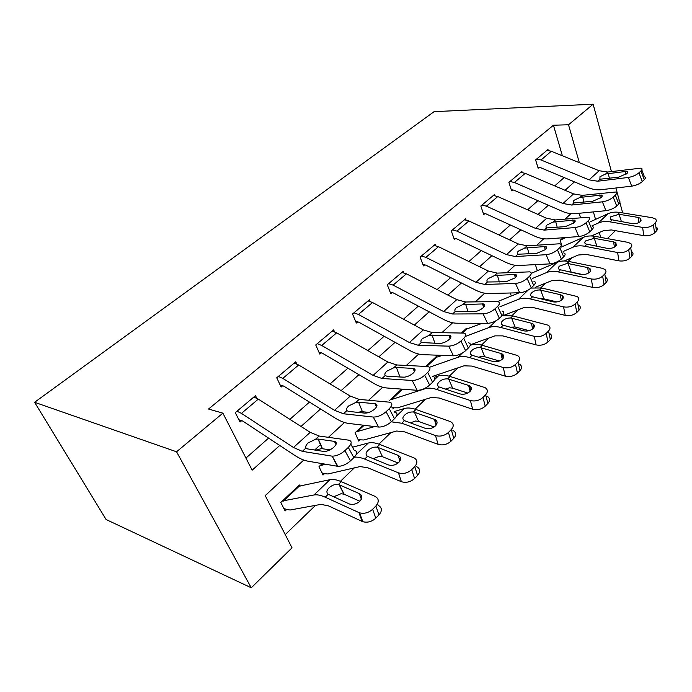 <?xml version="1.0" encoding="UTF-8"?>
<svg xmlns="http://www.w3.org/2000/svg" width="692" height="692" viewBox="0 0 692 692"><rect width="100%" height="100%" fill="white"/><g stroke="black" fill="none" stroke-linecap="round" stroke-linejoin="round"><path stroke-width="1.04" d="M303.779 460.05L265.218 495.61L292.015 547.813L251.257 587.785L106.11 519.528L34.6 402.294L434.092 111.654L593.13 104.215L568.513 124.768L553.444 125.226L208.534 409.041L222.876 413.15L252.148 470.171L279.75 445.484M615.396 230.67L607.317 238.593M285.234 534.605L315.509 505.368M340.429 481.303L354.321 467.896M378.905 444.152L390.859 432.612M415.113 409.188L425.329 399.319M449.238 376.232L457.896 367.876M481.468 345.109L488.716 338.111M511.95 315.673L517.927 309.904M540.824 287.786L545.642 283.132M568.218 261.342L571.99 257.692M580.493 217.617L579.213 213.266M563.911 237.676L561.186 239.397L562.951 237.745L560.209 240.323L562.155 246.689M535.366 264.629L537.329 270.728M510.298 292.993L511.319 296.003M466.52 329.349L466.209 328.51L461.443 332.982L465.05 329.6L482.177 323.328M436.695 357.427L436.349 356.527L425.796 366.431L435.121 357.678L442.352 355.385M402.554 389.189L391.516 399.543L390.487 399.552L401.611 389.12L389.163 400.798M392.779 408.929L393.964 407.813L397.589 407.83L431.341 397.476L439.143 398.012L472.697 409.249L470.378 400.521C475.067 401.62 479.271 400.59 482.973 397.433L485.222 406.187C481.546 409.344 477.376 410.365 472.697 409.249M364.096 425.303L357.479 431.505L356.466 431.471L363.162 425.191L355.065 432.785L358.802 441.133L360.195 439.818L363.767 439.982L396.741 431.012L404.474 431.843L438.097 444.359L435.502 435.579C440.224 436.825 444.541 435.77 448.451 432.422L450.976 441.228C447.101 444.584 442.802 445.622 438.097 444.359M323.095 463.796L321.486 465.309L320.483 465.232L322.178 463.64L319.003 466.624L323.008 475.058L324.479 473.657L327.999 473.977L360.039 466.572L367.686 467.749L401.325 481.684L398.48 472.87C403.228 474.245 407.649 473.164 411.749 469.626L414.569 478.492C410.503 482.021 406.109 483.094 401.386 481.71L401.325 481.684M300.043 486.286L299.411 484.997L280.796 502.461L285.104 510.973L286.67 509.502L290.112 509.995L321.036 504.364L328.579 505.921L362.15 521.431L358.906 512.556L359.58 512.824C364.26 514 368.611 512.815 372.633 509.269L375.799 518.17C371.812 521.725 367.487 522.901 362.824 521.699L362.15 521.431M245.945 458.078L268.591 438.114M289.896 419.335L309.462 402.087M330.067 383.922L347.903 368.196M367.859 350.61L384.138 336.26M403.479 319.202L418.34 306.106M437.11 289.559L450.674 277.596M468.908 261.533L481.303 250.599M499.018 234.986L510.35 224.995M527.581 209.806L537.935 200.68M554.707 185.888L564.162 177.559M562.38 155.769L553.444 125.226M548.254 150.449L547.977 149.515L535.617 159.921L538.16 168.243L539.198 167.36L540.443 167.628L588.157 187.61C592.603 189.452 596.911 190.144 601.088 189.695L631.718 186.165L628.353 177.446C632.566 176.72 636.095 175.18 638.941 172.827L640.939 170.941C642.349 169.54 642.41 168.597 641.121 168.121L607.766 172.023L599.134 170.742L551.325 151.263L546.957 150.372L536.655 159.039L541.032 159.964L589.056 179.868L597.715 181.218L628.353 177.446M522.209 172.481L521.889 171.469L508.905 182.394L511.622 190.836L512.711 189.911L513.957 190.205L562.198 211.285C566.696 213.231 571.038 214.018 575.216 213.646L605.933 210.697L602.395 201.83C606.633 201.164 610.24 199.607 613.216 197.133L615.326 195.144C616.892 193.57 616.935 192.532 615.473 192.021L582.249 195.36L573.556 193.907L525.211 173.346L520.817 172.369L509.995 181.477L514.398 182.489L562.959 203.5L571.67 205.031L602.395 201.83M494.849 195.637L494.486 194.53L480.828 206.026L483.725 214.581L484.867 213.612L486.13 213.932L534.881 236.206C539.423 238.264 543.791 239.155 547.986 238.87L578.746 236.56L575.009 227.547C579.282 226.95 582.967 225.358 586.089 222.763L588.312 220.661C590.051 218.906 590.094 217.755 588.425 217.201L555.391 219.926L546.645 218.274L497.773 196.554L493.353 195.481L481.978 205.057L486.407 206.173L535.478 228.377L544.249 230.116L575.009 227.547M466.079 220.004L465.655 218.793L451.279 230.894L454.376 239.57L455.578 238.55L456.85 238.904L506.094 262.458C510.687 264.638 515.082 265.642 519.268 265.46L550.045 263.877L546.1 254.699C550.382 254.189 554.162 252.563 557.441 249.829L559.793 247.606C561.731 245.643 561.748 244.363 559.863 243.774L527.088 245.807L518.291 243.947L468.908 220.973L464.47 219.788L452.49 229.874L456.936 231.102L506.518 254.604L515.332 256.559L546.1 254.699M435.778 245.686L435.285 244.345L420.13 257.104L423.452 265.901L424.724 264.82L425.987 265.209L475.715 290.164C480.36 292.482 484.772 293.598 488.959 293.529L519.683 292.759L515.514 283.426C519.813 283.002 523.688 281.35 527.131 278.469L529.622 276.117C531.785 273.902 531.793 272.475 529.648 271.852L497.219 273.124L488.379 271.03L438.503 246.698L434.04 245.4L421.411 256.031L425.874 257.372L475.949 282.284L484.807 284.481L515.514 283.426M403.843 272.786L403.263 271.299L387.26 284.767L390.816 293.685L392.156 292.543L393.428 292.967L443.624 319.445C448.312 321.901 452.741 323.155 456.902 323.216L487.531 323.354L483.12 313.857C487.428 313.528 491.398 311.85 495.022 308.805L497.66 306.305C500.074 303.814 500.074 302.231 497.652 301.574L465.647 301.997L456.772 299.645L406.42 273.833L401.948 272.406L388.61 283.633L393.091 285.113L443.624 311.547L452.507 314.004L483.12 313.857M370.125 301.444L369.442 299.766L352.522 314.004L356.337 323.043L357.747 321.832L359.027 322.308L409.647 350.437C414.378 353.05 418.816 354.46 422.95 354.65L453.424 355.809L448.736 346.147C453.052 345.939 457.118 344.218 460.941 341L463.744 338.353C466.443 335.534 466.434 333.778 463.709 333.077L432.232 332.558L423.331 329.92L372.53 302.499L368.049 300.933L353.949 312.801L358.43 314.428L409.404 342.531L418.305 345.291L448.736 346.147M334.487 331.779L333.656 329.876L315.734 344.962L319.834 354.114L321.339 352.833L322.61 353.353L373.628 383.299C378.403 386.084 382.84 387.65 386.94 387.996L417.164 390.305L412.19 380.479C416.489 380.392 420.667 378.645 424.706 375.237L427.691 372.417C430.718 369.234 430.701 367.27 427.647 366.544L396.793 364.961L387.883 362.011L336.667 332.835L332.186 331.122L317.247 343.69L321.728 345.472L373.1 375.393L382.01 378.481L412.19 380.479M296.756 363.983L295.743 361.786L276.731 377.789L281.142 387.053L282.734 385.703L284.005 386.266L335.369 418.193C340.179 421.168 344.616 422.916 348.664 423.435L378.55 427.05L373.299 417.06C377.581 417.094 381.854 415.312 386.101 411.705L389.285 408.704C392.675 405.097 392.667 402.917 389.259 402.156L359.148 399.388L350.247 396.092L298.659 364.987L294.178 363.101L278.331 376.431L282.812 378.394L334.53 410.313L343.422 413.764L373.248 417.051M256.767 398.229L255.504 395.651L235.289 412.657L240.046 422.042L241.742 420.598L243.004 421.22L294.662 455.327C299.506 458.502 303.918 460.457 307.914 461.175L337.341 466.252L332.203 456.149C336.433 456.114 340.663 454.281 344.893 450.639L348.292 447.43C351.994 443.494 352.107 441.072 348.647 440.164L319.081 436.021L310.206 432.336L258.298 399.12L253.843 397.052L237.001 411.221L241.456 413.375L293.469 447.49L302.335 451.348L331.693 456.089M222.876 413.15L176.555 451.789L34.6 402.294M176.555 451.789L251.257 587.785M570.978 213.638L565.139 219.027M543.73 238.766L536.836 245.124M515.012 265.252L506.951 272.683M484.694 293.209L475.352 301.824M452.646 322.766L441.877 332.696M418.712 354.062L406.36 365.445M382.719 387.252L368.611 400.261M344.486 422.509L328.415 437.327M320.647 444.489L314.652 450.025M600.691 237.382L599.298 232.503M595.544 219.39L593.407 211.899M622.679 212.911L619.885 202.635M619.461 201.078L615.906 187.99M611.434 171.547L593.13 104.215M579.342 162.681L568.513 124.768M301.02 426.454L320.552 408.981M341.121 390.591L358.923 374.666M378.827 356.856L395.063 342.332M414.352 325.076L429.17 311.824M447.88 295.086L461.408 282.985M479.573 266.731L491.934 255.685M509.58 239.899L520.868 229.805M538.03 214.451L548.341 205.23M565.044 190.283L574.455 181.866M537.892 167.352L539.198 167.36M638.941 172.827L642.28 181.581L644.261 179.678L640.939 170.941M642.28 181.581C639.451 183.942 635.931 185.473 631.718 186.165M641.795 169.912L644.425 176.806C645.714 177.308 645.662 178.259 644.261 179.678M605.621 173.995L627.082 171.279C628.111 171.651 628.051 172.412 626.9 173.536L618.553 177.187L599.895 179.228L599.99 176.685L605.621 173.995L607.766 172.023M591.418 235.955L603.459 230.678L611.339 229.952L643.759 235.661L642.617 227.417C647.046 227.893 650.653 226.985 653.421 224.675L654.511 232.936C651.752 235.245 648.17 236.154 643.759 235.661M591.963 225.877L598.251 223.049C601.685 221.535 605.621 221.137 610.067 221.864L642.617 227.417M562.259 239.224L566.065 237.512M590.293 221.777L608.017 213.716C611.451 212.176 615.387 211.752 619.816 212.444L652.262 217.729L655.48 219.027C656.647 220.134 656.604 221.362 655.341 222.729L653.421 224.675M638.976 222.539L638.258 217.444L640.731 218.438L640.61 221.405C638.396 223.222 635.55 223.948 632.064 223.577L610.673 219.572L610.751 216.786L619.072 214.286L621.477 221.786M638.258 217.444L619.072 214.286M656.552 227.253C657.72 228.369 657.677 229.614 656.423 230.981L654.511 232.936M511.31 189.876L512.711 189.911M613.216 197.133L616.728 206.034L618.821 204.028L615.326 195.144M616.728 206.034C613.769 208.508 610.171 210.065 605.933 210.697M618.942 200.853C620.413 201.389 620.378 202.445 618.821 204.028M579.991 197.428L601.348 195.058C602.516 195.455 602.464 196.294 601.192 197.557L592.646 201.26L573.971 202.938C572.872 202.419 572.95 201.51 574.204 200.204L579.991 197.428L582.249 195.36M483.379 213.543L484.867 213.612M586.089 222.763L589.792 231.811L591.997 229.701L588.312 220.661M589.792 231.811C586.695 234.424 583.01 236.007 578.746 236.56M592.084 226.189C593.753 226.76 593.727 227.936 591.997 229.701M553.012 222.097L574.222 220.099C575.545 220.532 575.502 221.457 574.092 222.859L565.355 226.639L546.671 227.902C545.607 227.313 545.737 226.336 547.052 224.961L553.012 222.097L555.391 219.926M453.969 238.437L455.578 238.55M557.441 249.829L561.35 259.042L563.677 256.801L559.793 247.606M561.35 259.042C558.089 261.784 554.327 263.392 550.045 263.877M563.721 252.909C565.615 253.523 565.606 254.82 563.677 256.801M524.579 248.099L545.599 246.508C547.095 246.975 547.061 247.995 545.486 249.578L536.551 253.419L517.893 254.223C516.863 253.557 517.045 252.502 518.446 251.058L524.579 248.099L527.088 245.807M564.205 260.979L578.365 255.002L586.254 254.431L618.925 260.858L617.627 252.528C622.108 253.09 625.802 252.156 628.699 249.734L629.936 258.09C627.056 260.512 623.388 261.438 618.925 260.858M563.124 251.499L572.993 247.208C576.41 245.755 580.354 245.435 584.835 246.265L617.627 252.528M561.264 247.087L583.252 237.399C586.669 235.92 590.613 235.574 595.077 236.361L627.782 242.33L630.775 243.558C632.151 244.778 632.125 246.144 630.723 247.684L628.699 249.734M614.409 247.139L613.588 241.871L615.889 242.805L615.819 246.11C613.51 248.021 610.586 248.757 607.066 248.324L585.709 243.939C584.455 243.134 584.463 242.105 585.743 240.851L594.255 238.308L596.971 246.413M613.588 241.871L594.255 238.308M631.995 251.871C633.362 253.099 633.344 254.483 631.952 256.023L629.936 258.09M511.068 295.268L512.547 295.432M535.219 287.353L551.974 280.571L559.88 280.173L592.776 287.396L591.314 278.98C595.838 279.62 599.618 278.677 602.654 276.125L604.064 284.568C601.045 287.119 597.283 288.062 592.776 287.396M532.529 278.409L546.438 272.613C549.829 271.221 553.782 270.996 558.288 271.921L591.314 278.98M531.266 273.305L557.224 262.294C560.624 260.875 564.577 260.616 569.066 261.498L602.005 268.237L604.747 269.361C606.348 270.702 606.365 272.233 604.791 273.963L602.654 276.125M588.572 273.011L587.62 267.579L589.722 268.444C591.011 269.499 591.011 270.728 589.722 272.12C587.3 274.127 584.316 274.88 580.761 274.378L559.465 269.586C558.037 268.695 558.029 267.553 559.439 266.152L567.085 263.418L568.149 263.565L571.151 272.112L582.776 274.568M587.62 267.579L568.149 263.565M606.131 277.76C607.732 279.11 607.749 280.658 606.183 282.397L604.064 284.568M571.151 272.112L569.153 271.921M503.863 315.31L524.199 307.49L532.096 307.291L565.208 315.37L563.565 306.876C568.132 307.611 572.007 306.642 575.19 303.97L576.773 312.49C573.616 315.171 569.758 316.132 565.208 315.37M499.996 306.703L518.481 299.351C521.846 298.036 525.79 297.906 530.323 298.953L563.565 306.876M497.609 301.565L519.285 292.768M531.006 288.071L541.68 287.967L577.284 296.548C579.152 298.001 579.204 299.714 577.439 301.686L575.19 303.97M561.35 300.25L560.269 294.671L562.129 295.441C563.625 296.591 563.66 297.958 562.215 299.541C559.681 301.651 556.619 302.413 553.029 301.842L531.837 296.608C530.21 295.622 530.184 294.36 531.75 292.803C533.817 290.899 536.43 289.957 539.596 289.991L540.668 290.164L543.86 298.823L556.982 301.92M560.269 294.671L540.668 290.164M578.841 305.025C580.709 306.504 580.77 308.225 579.014 310.198L576.773 312.49M543.86 298.823L540.971 298.624M422.985 264.655L424.724 264.82M527.131 278.469L531.266 287.829L533.731 285.467L529.622 276.117M531.266 287.829C527.84 290.727 523.982 292.37 519.683 292.759M533.731 281.142C535.876 281.8 535.876 283.236 533.731 285.467M494.564 275.546L515.341 274.413C517.036 274.906 517.002 276.039 515.255 277.812L506.103 281.722L487.497 282.007C486.519 281.263 486.761 280.122 488.241 278.599L494.564 275.546L497.219 273.124M470.37 344.754L494.918 335.862L502.799 335.88L536.092 344.91L534.25 336.338C538.86 337.186 542.839 336.2 546.178 333.371L547.969 341.969C544.647 344.806 540.694 345.784 536.092 344.91M465.318 336.45L489.01 327.541C492.332 326.313 496.268 326.295 500.826 327.472L534.25 336.338M502.15 315.69L512.815 315.881L548.254 325.223C550.443 326.814 550.538 328.726 548.557 330.958L546.178 333.371M532.632 328.968L531.404 323.25L532.987 323.908C534.726 325.162 534.795 326.693 533.186 328.475C530.522 330.698 527.373 331.485 523.749 330.828L502.712 325.128C500.87 324.046 500.818 322.628 502.556 320.889C504.728 318.891 507.409 317.931 510.609 318.009L511.691 318.208L515.082 326.987L529.129 330.672M531.404 323.25L511.691 318.208M550.019 333.778C552.19 335.386 552.294 337.307 550.33 339.556L547.969 341.969M515.082 326.987L509.918 327.186M390.271 292.309L392.156 292.543M495.022 308.805L499.399 318.329L502.02 315.829L497.66 306.305M499.399 318.329C495.792 321.391 491.839 323.06 487.531 323.354M501.968 311.019C504.399 311.711 504.407 313.312 502.02 315.829M462.844 304.558L483.31 303.926C485.222 304.445 485.204 305.708 483.25 307.698C480.369 310.094 477.246 311.426 473.873 311.685L455.371 311.4C454.436 310.552 454.748 309.333 456.322 307.715L462.844 304.558L465.647 301.997M432.708 376.344L464.012 365.817L471.866 366.077L505.307 376.154L503.24 367.504C507.893 368.473 511.976 367.461 515.488 364.476L517.495 373.152C514.009 376.145 509.943 377.14 505.307 376.154M429.438 367.288L457.896 357.297C461.175 356.172 465.093 356.268 469.66 357.591L503.24 367.504M470.266 345.299L470.551 345.196C473.847 344.036 477.774 344.08 482.333 345.343L517.538 355.524C520.073 357.245 520.237 359.373 518.014 361.925L515.488 364.476M502.288 359.269L500.896 353.456L502.167 353.984C504.183 355.342 504.295 357.037 502.487 359.079C499.685 361.423 496.458 362.219 492.808 361.466L471.97 355.264C469.868 354.07 469.79 352.496 471.736 350.55C474.011 348.439 476.771 347.462 480.006 347.592L481.096 347.817L484.711 356.717L499.399 360.999M500.896 353.456L481.096 347.817M519.519 364.156C522.045 365.895 522.209 368.04 520.003 370.592L517.495 373.152M484.711 356.717L481.762 356.423L478.423 357.254M355.688 321.512L357.747 321.832M460.941 341L465.586 350.697L468.363 348.033L463.744 338.353M465.586 350.697C461.789 353.932 457.732 355.636 453.424 355.809M468.285 342.687C471.018 343.414 471.044 345.196 468.363 348.033M429.256 335.274L449.368 335.205C451.504 335.75 451.487 337.151 449.307 339.4C446.271 341.926 443.07 343.284 439.697 343.457L421.333 342.523C420.459 341.58 420.848 340.256 422.518 338.544L429.256 335.274L432.232 332.558M391.957 407.337L393.964 407.813M391.516 399.543L425 388.766C428.218 387.754 432.119 387.987 436.695 389.458L470.378 400.521M434.472 377.27L438.382 375.964C441.626 374.908 445.536 375.081 450.111 376.491L484.988 387.589C487.921 389.44 488.137 391.819 485.646 394.725L482.973 397.433M470.162 391.291L468.605 385.427L469.522 385.807C471.858 387.269 472.005 389.155 469.98 391.473C467.031 393.956 463.718 394.769 460.042 393.921L439.204 387.027C437.067 385.712 437.05 384.008 439.143 381.906C441.539 379.692 444.368 378.68 447.637 378.879L448.745 379.13L452.603 388.151L467.749 393.047M468.605 385.427L448.745 379.13M487.203 396.291C490.126 398.168 490.351 400.556 487.877 403.471L485.222 406.187M452.603 388.151L449.61 387.797L445.267 389.103M319.064 352.392L321.339 352.833M424.706 375.237L429.637 385.098L432.595 382.269L427.691 372.417M429.637 385.098C425.623 388.523 421.471 390.262 417.164 390.305M404.5 377.183L398.912 376.915M432.5 376.31C435.562 377.079 435.597 379.06 432.595 382.269M393.636 367.85L396.421 367.495L413.314 368.412C415.71 368.983 415.693 370.531 413.254 373.066C410.045 375.756 406.758 377.131 403.401 377.209L386.62 376.137L385.228 375.54C384.415 374.484 384.899 373.049 386.672 371.241L393.636 367.85L396.793 364.961M357.937 439.204L360.195 439.818M391.265 421.826L401.758 423.227L435.502 435.579M357.479 431.505L374.606 426.566M394.172 411.602L404.344 408.522C407.519 407.588 411.394 407.908 415.978 409.482L450.431 421.601C453.814 423.573 454.099 426.22 451.288 429.542L448.451 432.422M436.09 425.173L434.377 419.326L434.905 419.542C437.578 421.099 437.776 423.193 435.502 425.839C432.396 428.469 428.988 429.3 425.286 428.331L404.422 420.649C402.32 419.205 402.389 417.363 404.621 415.131C407.147 412.787 410.062 411.749 413.366 412.008L414.473 412.294L418.591 421.437L434.057 426.99M434.377 419.326L414.473 412.294M452.914 430.363C456.279 432.362 456.573 435.017 453.796 438.347L450.976 441.228M418.591 421.437L415.572 421.013L410.252 422.873M280.208 385.098L282.734 385.703M369.13 412.38L361.397 411.653L357.703 412.371M386.101 411.705L391.361 421.739L394.509 418.721L389.285 408.704M391.361 421.739C387.139 425.355 382.884 427.128 378.593 427.05L378.55 427.05M394.423 412.086C397.839 412.882 397.874 415.096 394.509 418.721M355.792 402.459L358.577 402.164L374.969 403.721C377.633 404.318 377.607 406.048 374.874 408.911C371.492 411.749 368.127 413.159 364.779 413.124L348.508 411.385L346.848 410.641C346.112 409.456 346.692 407.899 348.586 405.979L355.792 402.459L359.148 399.388M321.97 472.861L324.479 473.657M354.269 457.222C357.167 456.832 360.627 457.455 364.667 459.081L398.419 472.844M321.486 465.309L325.75 464.254M352.496 447.214L368.256 443.036C371.353 442.24 375.194 442.716 379.77 444.48L413.704 457.732C417.561 459.825 417.925 462.766 414.767 466.564L411.749 469.626M399.898 461.08L398.125 455.362C401.17 457.014 401.421 459.341 398.869 462.351C395.59 465.136 392.087 465.984 388.368 464.903L367.495 456.339C365.445 454.748 365.61 452.75 367.988 450.371C370.661 447.897 373.663 446.824 377.002 447.162L378.109 447.482L382.52 456.746L398.151 462.991M398.021 455.319L378.109 447.482M416.48 466.546C420.329 468.657 420.693 471.615 417.57 475.421L414.569 478.492M398.557 473.259L398.999 473.06M382.52 456.746L379.476 456.244L373.291 458.666M238.904 419.784L241.742 420.598M330.041 449.843L321.477 448.615L315.535 450.163M344.893 450.639L350.498 460.846L353.872 457.62L348.292 447.43M350.498 460.846C346.303 464.496 342.09 466.322 337.852 466.313L337.341 466.252M350.809 444.126L354.157 450.258C357.626 451.21 357.53 453.667 353.872 457.62M315.509 439.29L318.026 439.039L334.374 441.384C337.056 442.11 336.918 444.022 333.951 447.127C330.577 449.999 327.238 451.443 323.934 451.469L307.568 448.9L305.976 448.009C305.328 446.686 306.02 444.999 308.044 442.949L315.509 439.29L319.081 436.021M283.832 508.447L286.67 509.502M377.572 503.664L378.117 505.221C382.105 507.53 382.399 510.757 378.991 514.9L375.86 505.999C379.294 501.856 379.017 498.647 375.021 496.363L341.294 481.667C336.727 479.712 332.938 479.046 329.946 479.686L297.88 486.433L282.371 500.991L313.943 494.988C316.901 494.417 320.655 495.161 325.223 497.211L358.906 512.556M361.354 499.192L359.347 493.621C362.461 495.429 362.634 497.963 359.866 501.224C356.648 504.027 353.197 504.952 349.521 504.018L328.233 494.296C326.235 492.531 326.512 490.377 329.063 487.825C331.883 485.204 334.98 484.106 338.345 484.521L339.461 484.893L344.192 494.261L359.857 501.242M375.86 505.999L372.633 509.269M359.347 493.621L339.461 484.893M378.991 514.9L375.799 518.17M344.192 494.261L341.113 493.681L334.331 496.519M597.715 181.218L599.895 179.228M589.056 179.868L599.134 170.742M541.032 159.964L551.325 151.263M626.113 174.185L624.971 171.218M608.268 173.372L609.393 178.32M619.816 212.444L618.025 214.183M608.017 213.716L598.251 223.049M611.892 220.108L610.067 221.864M656.423 230.981L655.341 222.729M571.67 205.031L573.971 202.938M562.959 203.5L573.556 193.907M514.398 182.489L525.211 173.346M600.63 198.033L599.41 194.98M582.664 196.831L583.962 202.185M544.249 230.116L546.671 227.902M535.478 228.377L546.645 218.274M486.407 206.173L497.773 196.554M573.772 223.144L572.483 220.013M555.711 221.535L557.216 227.331M515.332 256.559L517.893 254.223M506.518 254.604L518.291 243.947M456.936 231.102L468.908 220.973M545.443 249.613L544.076 246.421M527.295 247.563L529.06 253.886M595.077 236.361L593.191 238.178M583.252 237.399L572.993 247.208M586.747 244.406L584.835 246.265M631.952 256.023L630.723 247.684M569.066 261.498L567.085 263.418M557.224 262.294L546.438 272.613M560.304 269.975L558.288 271.921M606.183 282.397L604.791 273.963M541.68 287.967L539.596 289.991M528.195 290.06L518.481 299.351M532.451 296.903L530.323 298.953M579.014 310.198L577.439 301.686M484.807 284.481L487.497 282.007M475.949 282.284L488.379 271.03M425.874 257.372L438.503 246.698M515.505 277.57L514.061 274.326M497.306 275.053L499.373 281.973M512.815 315.881L510.609 318.009M496.19 320.673L489.01 327.541M503.067 325.301L500.826 327.472M466.105 329.513L462.394 332.99M550.33 339.556L548.557 330.958M452.507 314.004L455.371 311.4M443.624 311.547L456.772 299.645M393.091 285.113L406.42 273.833M483.812 307.118L482.307 303.849M465.595 304.099L468.052 311.729M482.333 345.343L480.006 347.592M462.23 353.154L457.896 357.297M472.039 355.299L469.66 357.591M436.168 357.626L426.739 366.475M520.003 370.592L518.014 361.925M418.305 345.291L421.333 342.523M409.404 342.531L423.331 329.92M358.43 314.428L372.53 302.499M450.215 338.405L448.641 335.144M432.024 334.867L434.948 343.336M450.111 376.491L447.637 378.879M438.382 375.964L434.585 379.597M426.125 387.693L425 388.766M439.204 387.027L436.695 389.458M487.877 403.471L485.646 394.725M382.01 378.481L385.228 375.54M373.1 375.393L387.883 362.011M321.728 345.472L336.667 332.835M414.525 371.595L412.908 368.369M396.421 367.495L399.915 376.898M415.978 409.482L413.366 412.008M404.344 408.522L396.68 415.849M404.422 420.649L401.758 423.227M453.796 438.347L451.288 429.542M343.422 413.764L346.848 410.641M334.53 410.313L350.247 396.092M282.812 378.394L298.659 364.987M376.543 406.853L374.891 403.713M358.577 402.164L362.392 411.662M379.77 444.48L377.002 447.162M368.256 443.036L356.25 454.523M367.495 456.339L364.667 459.081M417.57 475.421L414.767 466.564M302.335 451.348L305.976 448.009M293.469 447.49L310.206 432.336M241.456 413.375L258.298 399.12M336.035 444.394L334.374 441.384M318.303 439.074L322.463 448.667M341.294 481.667L338.345 484.521M329.946 479.686L313.943 494.988M328.233 494.296L325.223 497.211M298.866 486.545L283.348 501.12M627.618 172.68L627.082 171.279M641.069 220.843L640.731 218.438M601.971 196.623L601.348 195.058M574.94 221.847L574.222 220.099M546.429 248.454L545.599 246.508M616.312 245.522L615.889 242.805M590.25 271.489L589.722 268.444M562.786 298.858L562.129 295.441M516.293 276.558L515.341 274.413M533.809 327.731L532.987 323.908M484.409 306.297L483.31 303.926M503.179 358.24L502.167 353.984M450.613 337.808L449.368 335.205M470.768 390.513L469.522 385.807M414.742 371.241L413.314 368.412M436.418 424.706L434.905 419.542M376.578 406.792L374.969 403.721M378.593 427.05L373.299 417.06M399.95 460.984L398.125 455.362M398.48 472.87L401.386 481.71M318.026 439.039L322.178 448.632M337.852 466.313L332.203 456.149M339.158 484.763L343.889 494.14M359.58 512.824L362.824 521.699"/></g></svg>

